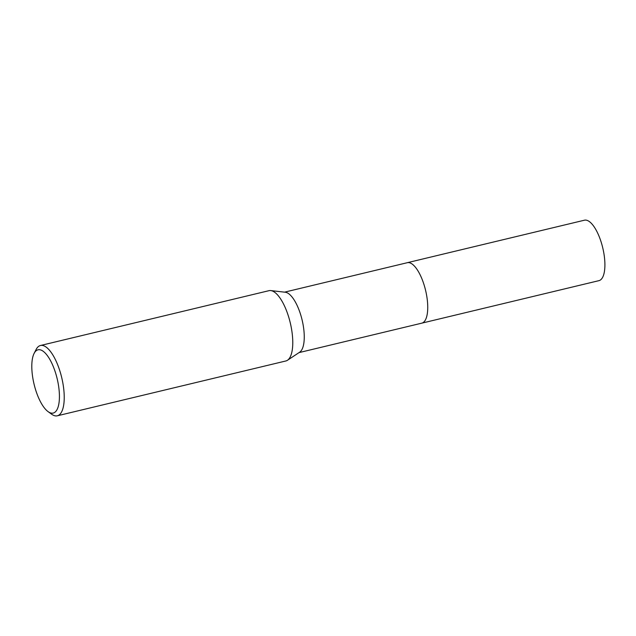 <?xml version="1.0" encoding="UTF-8"?>
<svg xmlns="http://www.w3.org/2000/svg" width="636" height="636" viewBox="0 0 636 636"><rect width="100%" height="100%" fill="white"/><g stroke="black" fill="none" stroke-linecap="round" stroke-linejoin="round"><path stroke-width="0.95" d="M34.105 353.417L36.101 349.522A36.149 13.189 76.5 0 1 40.458 345.507L268.988 290.676A36.149 13.189 76.5 0 1 270.753 290.58L285.318 292.242A31.085 11.345 76.5 0 1 286.796 292.632A31.085 11.345 76.5 0 1 302.505 321.737A31.085 11.345 76.5 0 1 299.699 352.169L287.472 360.262A36.149 13.189 76.5 0 1 285.85 360.978L57.319 415.801A36.149 13.189 76.5 0 1 53.837 415.451A36.149 13.189 76.5 0 1 51.619 414.195L48.074 411.627A32.531 11.869 76.5 0 1 34.074 384.208A32.531 11.869 76.5 0 1 34.105 353.417A32.531 11.869 76.5 0 1 41.157 350.118A32.531 11.869 76.5 0 1 58.687 386.68A32.531 11.869 76.5 0 1 50.069 412.756A32.531 11.869 76.5 0 1 48.074 411.627M407.135 262.74A31.085 11.345 76.5 0 1 407.286 262.7A31.085 11.345 76.5 0 1 410.284 263.002A31.085 11.345 76.5 0 1 426.398 294.118A31.085 11.345 76.5 0 1 421.795 323.152A31.085 11.345 76.5 0 1 421.636 323.191M270.753 290.58A36.149 13.189 76.5 0 1 272.47 291.026A36.149 13.189 76.5 0 1 290.731 324.877A36.149 13.189 76.5 0 1 287.472 360.262M40.458 345.507A36.149 13.189 76.5 0 1 43.932 345.849A36.149 13.189 76.5 0 1 62.67 382.037A36.149 13.189 76.5 0 1 57.319 415.801M421.795 323.16A31.085 11.345 76.5 0 0 427.034 297.934A31.085 11.345 76.5 0 0 407.286 262.7L584.452 220.199A31.085 11.345 76.5 0 1 604.2 255.434A31.085 11.345 76.5 0 1 598.961 280.651L299.039 352.606M407.286 262.708L284.538 292.155"/></g></svg>
